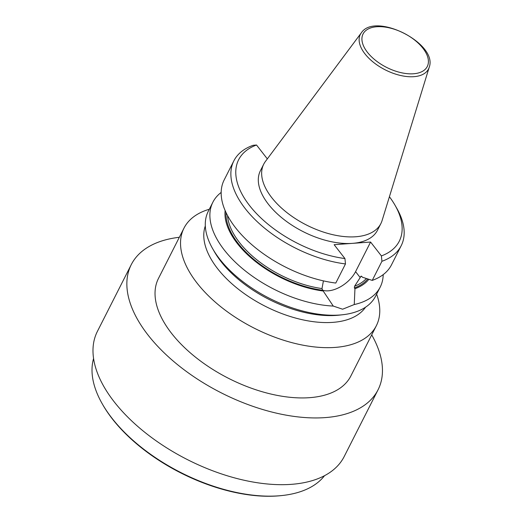 <?xml version="1.0" encoding="UTF-8"?>
<svg xmlns="http://www.w3.org/2000/svg" width="522" height="522" viewBox="0 0 522 522"><rect width="100%" height="100%" fill="white"/><g stroke="black" fill="none" stroke-linecap="round" stroke-linejoin="round"><path stroke-width="0.78" d="M282.82 495.443L281.776 495.561A129.051 68.689 -153.1 0 1 102.788 404.752L102.266 403.845A130.174 69.289 26.9 0 0 282.82 495.443A130.174 69.289 26.9 0 0 324.547 475.672M93.575 358.497A130.174 69.289 26.9 0 0 102.266 403.845M361.465 276.184A78.391 41.727 -153.1 0 1 360.735 276.51L361.061 276.171M322.674 290.225A23.64 13.252 142.1 0 0 355.573 271.649L360.193 277.573L360.735 276.51L361.766 276.432L362.366 277.202L372.238 280.399L381.934 261.287L381.399 255.917L370.594 242.045L334.139 244.694L344.944 258.566A90.065 47.939 -153.1 0 1 249.523 205.511A90.065 47.939 -153.1 0 1 256.524 145.012L253.105 145.305A93.816 49.936 -153.1 0 0 233.856 160.854L224.16 179.966A93.816 49.936 -153.1 0 0 248.563 241.771A93.816 49.936 -153.1 0 0 335.783 283.055L345.479 263.936L344.944 258.566M367.729 278.95A79.52 42.321 -153.1 0 1 354.36 287.961L354.582 286.206A78.391 41.727 26.9 0 0 366.359 278.507M227.54 215.553A78.391 41.727 26.9 0 0 321.989 288.575L322.7 290.258A79.52 42.321 -153.1 0 1 226.033 212.558M267.329 158.884L256.524 145.012M355.573 271.649L370.594 242.045M371.703 334.87A138.356 73.641 -153.1 0 1 378.039 389.817L344.181 456.561A138.356 73.641 -153.1 0 1 291.178 484.357A138.356 73.641 -153.1 0 1 145.945 433.221A138.356 73.641 -153.1 0 1 97.405 331.366L131.27 264.621A138.356 73.641 -153.1 0 1 179.346 237.282M378.039 389.817A138.356 73.641 -153.1 0 1 325.043 417.613A138.356 73.641 -153.1 0 1 179.809 366.47A138.356 73.641 -153.1 0 1 131.27 264.621M376.63 294.147A107.852 57.407 -153.1 0 1 376.329 325.754L350.836 376.01A107.852 57.407 -153.1 0 1 309.52 397.679A107.852 57.407 -153.1 0 1 196.311 357.818A107.852 57.407 -153.1 0 1 158.473 278.422L183.972 228.16A107.852 57.407 -153.1 0 1 209.302 209.257M376.329 325.754A107.852 57.407 -153.1 0 1 335.02 347.417A107.852 57.407 -153.1 0 1 221.811 307.556A107.852 57.407 -153.1 0 1 183.972 228.16M365.544 307.204A90.065 47.939 -153.1 0 1 332.782 322.368A90.065 47.939 -153.1 0 1 240.668 290.956A90.065 47.939 -153.1 0 1 205.316 225.915M383.194 274.637A93.816 49.936 -153.1 0 1 380.199 287.107L375.599 296.17A93.816 49.936 -153.1 0 1 342.791 314.727L339.32 315.125A90.065 47.939 -153.1 0 1 336.318 315.399A90.065 47.939 -153.1 0 1 214.412 251.748L212.676 248.72A93.816 49.936 -153.1 0 1 208.278 211.279L212.872 202.216A93.816 49.936 -153.1 0 1 221.171 192.435M342.791 314.727A93.816 49.936 -153.1 0 1 339.665 315.02A93.816 49.936 -153.1 0 1 212.676 248.72M429.214 67.266L382.078 220.591A65.668 34.954 -153.1 0 1 380.871 223.573L377.523 230.176A65.668 34.954 -153.1 0 1 352.37 243.369A65.668 34.954 -153.1 0 1 283.433 219.096A65.668 34.954 -153.1 0 1 260.393 170.753L263.747 164.149A65.668 34.954 -153.1 0 1 265.437 161.422L361.328 32.821A38.223 20.345 -153.1 0 0 372.46 61.505A38.223 20.345 -153.1 0 0 413.874 76.682A38.223 20.345 -153.1 0 0 429.214 67.266C438.186 43.58 375.148 11.595 361.328 32.821M380.871 223.573A65.668 34.954 -153.1 0 1 355.717 236.766A65.668 34.954 -153.1 0 1 286.78 212.493A65.668 34.954 -153.1 0 1 263.747 164.149M354.36 287.961L354.953 288.718L354.255 304.541L342.608 309.213L333.258 306.068L322.7 290.258M321.989 288.575L323.425 280.869M360.193 277.573L354.582 286.206M333.258 306.068A93.816 49.936 -153.1 0 1 240.812 267.173A93.816 49.936 -153.1 0 1 212.872 202.216M380.199 287.107A93.816 49.936 -153.1 0 1 354.255 304.541M323.294 291.022A80.642 42.921 -153.1 0 1 225.132 210.555M368.858 279.316A80.642 42.921 -153.1 0 1 354.953 288.718M389.412 196.735A90.065 47.939 -153.1 0 1 395.05 205.27L396.785 208.304A93.816 49.936 -153.1 0 1 401.183 245.738L391.487 264.856A93.816 49.936 -153.1 0 1 372.238 280.399M345.479 263.936A93.816 49.936 -153.1 0 1 258.26 222.653A93.816 49.936 -153.1 0 1 233.856 160.854M401.183 245.738A93.816 49.936 -153.1 0 1 381.934 261.287M395.05 205.27A90.065 47.939 -153.1 0 1 381.399 255.917M413.476 73.772A35.992 19.157 26.9 0 0 410.044 36.749A35.992 19.157 26.9 0 0 361.974 40.24A35.992 19.157 26.9 0 0 413.476 73.772"/></g></svg>
